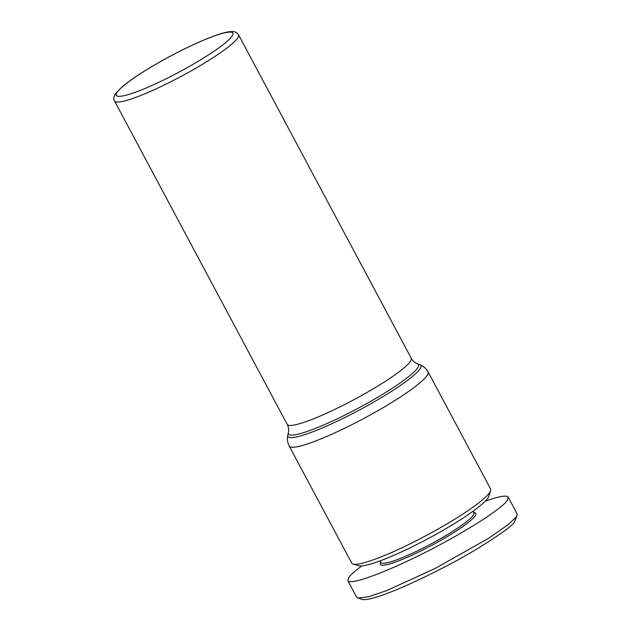 <?xml version="1.0" encoding="UTF-8"?>
<svg xmlns="http://www.w3.org/2000/svg" width="631" height="631" viewBox="0 0 631 631"><rect width="100%" height="100%" fill="white"/><g stroke="black" fill="none" stroke-linecap="round" stroke-linejoin="round"><path stroke-width="0.95" d="M428.094 371.896L490.587 488.946A78.717 10.806 151.9 0 1 490.626 490.626A78.717 10.806 151.9 0 1 489.34 492.961A78.717 10.806 151.9 0 1 407.082 545.318A78.717 10.806 151.9 0 1 353.092 564.059A78.717 10.806 151.9 0 1 351.719 563.097L289.219 446.046A78.717 10.806 -28.1 0 0 354.117 423.527A78.717 10.806 -28.1 0 0 426.84 375.91A78.717 10.806 -28.1 0 0 428.094 371.896C426.319 368.591 423.559 366.177 419.789 364.663A75.334 10.341 151.9 0 1 419.639 369.34A75.334 10.341 151.9 0 1 346.096 416.902A75.334 10.341 151.9 0 1 287.823 435.122C286.979 438.979 287.444 442.623 289.219 446.046M473.021 511.252L473.881 512.861A52.712 7.241 151.9 0 1 417.959 550.611A52.712 7.241 151.9 0 1 380.887 562.513L380.028 560.912M380.651 562.071L380.28 563.254A54.116 7.43 -28.1 0 0 418.361 552.188A54.116 7.43 -28.1 0 0 474.827 512.766L473.644 512.411M485.223 501.211C499.05 496.297 506.717 494.956 508.223 497.173L517.073 513.752L517.105 515.18L516.04 517.12L508.318 524.519L488.694 538.251L434.98 568.547L386.764 590.553L368.512 596.784L357.919 598.078L356.712 597.234L347.855 580.654L348.896 577.286C350.946 574.51 355.269 570.708 361.871 565.881M508.223 497.173L507.182 500.541C500.572 509.785 463.122 533.392 423.622 553.221C384.113 573.122 350.15 585.418 347.855 580.654M353.092 564.059L358.708 565.707A74.497 10.23 -28.1 0 0 409.803 547.968A74.497 10.23 -28.1 0 0 488.875 496.203L490.626 490.626M517.105 515.18L514.636 521.671C515.03 525.134 475.727 551.494 443.514 567.521C408.068 586.025 370.815 601.493 362.596 599.45L357.919 598.078M237.422 38.381A70.286 9.646 -28.1 0 0 238.534 34.792C237.24 32.599 235.047 31.518 231.963 31.55C227.823 31.447 219.643 33.419 203.064 40.352C183.866 48.626 164.73 58.62 145.651 70.309C135.72 76.477 127.951 81.92 122.343 86.644L115.907 93.159C113.706 96.464 113.249 99.075 114.542 100.999A70.286 9.646 -28.1 0 0 172.492 80.894A70.286 9.646 -28.1 0 0 237.422 38.381M117.342 91.96A66.066 9.071 151.9 0 1 186.382 48.011A66.066 9.071 151.9 0 1 231.798 36.464A66.066 9.071 151.9 0 1 162.759 80.413A66.066 9.071 151.9 0 1 117.342 91.96M287.823 435.122L288.391 432.669A73.669 10.112 -28.1 0 0 345.378 414.851A73.669 10.112 -28.1 0 0 417.296 368.338A73.669 10.112 -28.1 0 0 417.438 363.764C414.725 362.651 412.642 360.79 411.207 358.179A70.286 9.646 151.9 0 1 410.095 361.768A70.286 9.646 151.9 0 1 345.165 404.282A70.286 9.646 151.9 0 1 287.215 424.387L114.542 100.999M514.636 521.671L516.04 517.12M288.391 432.669C288.99 429.885 288.596 427.124 287.215 424.387M417.438 363.764L419.789 364.663M411.207 358.179L238.534 34.792"/></g></svg>
